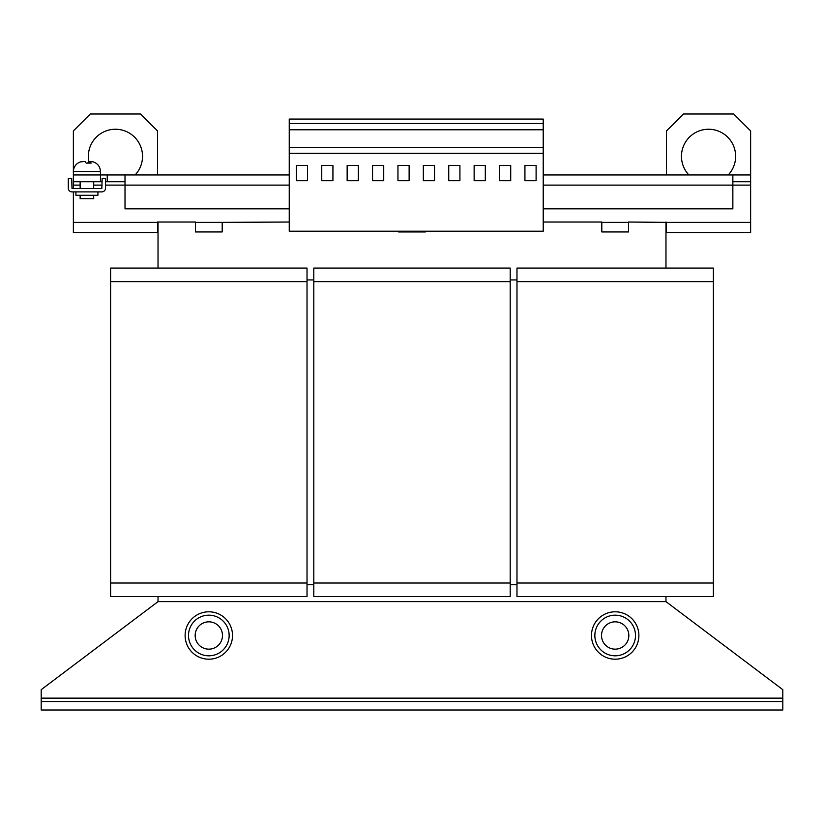 <?xml version="1.0" encoding="UTF-8"?>
<svg xmlns="http://www.w3.org/2000/svg" width="824" height="824" viewBox="0 0 824 824"><rect width="100%" height="100%" fill="white"/><g stroke="black" fill="none" stroke-linecap="round" stroke-linejoin="round"><path stroke-width="1.24" d="M135.115 174.956A27.089 27.089 0 0 0 115.442 129.244A27.089 27.089 0 0 0 88.838 161.422M728.231 174.956A27.089 27.089 0 0 0 708.558 129.244A27.089 27.089 0 0 0 688.885 174.956M80.144 195.278L80.144 198.666L93.689 198.666L93.689 195.278M97.922 191.889L97.922 195.278L75.911 195.278L75.911 191.889M89.909 161.463L88.889 161.411L87.663 163.101M93.236 161.885L89.909 161.411L91.145 163.101L86.16 163.101L84.934 161.411L80.597 161.885L83.914 161.463M636.365 646.119A23.7 23.7 0 0 0 625.797 614.313A23.7 23.7 0 0 0 593.991 624.87A23.7 23.7 0 0 0 604.559 656.687A23.7 23.7 0 0 0 636.365 646.119M601.52 635.5A13.658 13.658 0 0 0 615.178 649.158A13.658 13.658 0 0 0 628.836 635.5A13.658 13.658 0 0 0 615.178 621.832A13.658 13.658 0 0 0 601.52 635.5M615.178 655.811A20.322 20.322 0 0 1 594.856 635.5A20.322 20.322 0 0 1 615.178 615.178A20.322 20.322 0 0 1 635.5 635.5A20.322 20.322 0 0 1 615.178 655.811M230.009 646.119A23.7 23.7 0 0 0 219.442 614.313A23.7 23.7 0 0 0 187.635 624.87A23.7 23.7 0 0 0 198.203 656.687A23.7 23.7 0 0 0 230.009 646.119M195.164 635.5A13.658 13.658 0 0 0 208.822 649.158A13.658 13.658 0 0 0 222.48 635.5A13.658 13.658 0 0 0 208.822 621.832A13.658 13.658 0 0 0 195.164 635.5M208.822 655.811A20.322 20.322 0 0 1 188.5 635.5A20.322 20.322 0 0 1 208.822 615.178A20.322 20.322 0 0 1 229.144 635.5A20.322 20.322 0 0 1 208.822 655.811M372.551 180.713L372.551 165.48L383.727 165.48L383.727 180.713L372.551 180.713M441.633 231.214L289.245 231.214L289.245 153.326L543.222 153.326L543.222 231.214L441.633 231.214M409.126 165.48L409.126 180.713L397.951 180.713L397.951 165.48L409.126 165.48M423.34 165.48L434.516 165.48L434.516 180.713L423.34 180.713L423.34 165.48M296.362 180.713L296.362 165.48L307.537 165.48L307.537 180.713L296.362 180.713M347.151 165.48L358.327 165.48L358.327 180.713L347.151 180.713L347.151 165.48M332.927 165.48L332.927 180.713L321.751 180.713L321.751 165.48L332.927 165.48M158.023 596.555L158.023 601.633L665.977 601.633L665.977 596.555M516.978 584.7L510.2 584.7M313.8 584.7L307.022 584.7M307.022 268.078L110.622 268.078L110.622 583.011L307.022 583.011L307.022 268.078M307.022 281.623L110.622 281.623M307.022 583.011L307.022 596.555L110.622 596.555L110.622 583.011M713.378 268.078L516.978 268.078L516.978 583.011L713.378 583.011L713.378 268.078M713.378 281.623L516.978 281.623M713.378 583.011L713.378 596.555L516.978 596.555L516.978 583.011M510.2 268.078L313.8 268.078L313.8 583.011L510.2 583.011L510.2 268.078M510.2 281.623L313.8 281.623M510.2 583.011L510.2 596.555L313.8 596.555L313.8 583.011M594.856 635.5A20.322 20.322 0 0 0 615.178 655.811A20.322 20.322 0 0 0 635.5 635.5M665.977 601.633L782.8 689.678L782.8 710L41.2 710L41.2 689.678L158.023 601.633M41.2 701.533L782.8 701.533M307.022 279.933L313.8 279.933M510.2 279.933L516.978 279.933M105.544 185.112L125.011 185.112L125.011 174.956L73.367 174.956L73.367 185.112L80.144 185.112M289.245 185.112L125.011 185.112L125.011 208.822L289.245 208.822M125.011 174.956L289.245 174.956M125.011 181.733L105.544 181.733M102.155 181.733L73.367 181.733M732.855 181.733L750.633 181.733L750.633 174.956L732.855 174.956L732.855 185.112L750.633 185.112L750.633 232.523L666.482 232.523L666.482 222.367L750.633 222.367M543.222 174.956L732.855 174.956M543.222 222.027L601.798 222.027L601.798 231.946L628.558 231.946L628.558 222.027L666.482 222.367M158.023 232.523L73.367 232.523L73.367 191.889M73.367 188.5L73.367 185.112M195.442 222.367L222.202 222.367L222.202 231.946L195.442 231.946L195.442 222.027L157.518 222.027L157.518 232.523M222.202 222.367L289.245 222.027M543.222 208.822L732.855 208.822L732.855 185.112L543.222 185.112M157.518 174.956L157.518 130.934L140.585 114L90.3 114L73.367 130.934L73.367 171.567L100.456 171.567L100.456 181.733M107.233 174.956L107.233 181.733M750.633 185.112L750.633 181.733M398.62 231.214L398.62 231.946L425.38 231.946L425.38 231.214M666.482 174.956L666.482 130.934L683.415 114L733.7 114L750.633 130.934L750.633 174.956M665.977 268.078L665.977 222.027M158.023 222.027L158.023 268.078M289.245 123.487L543.222 123.487L543.222 119.078L289.245 119.078L289.245 153.326M543.222 123.487L543.222 129.77L289.245 129.77M543.222 129.77L543.222 147.527L289.245 147.527M543.222 147.527L543.222 153.326M510.715 165.48L499.54 165.48L499.54 180.713L510.715 180.713L510.715 165.48M536.105 165.48L524.929 165.48L524.929 180.713L536.105 180.713L536.105 165.48M485.315 165.48L474.14 165.48L474.14 180.713L485.315 180.713L485.315 165.48M459.916 165.48L448.74 165.48L448.74 180.713L459.916 180.713L459.916 165.48M88.889 163.101L88.889 161.411M89.909 163.101L89.909 161.411M101.816 188.5L72.018 188.5L71.678 178.345L68.289 178.345L68.289 188.16A3.729 3.729 0 0 0 72.018 191.889L101.816 191.889A3.729 3.729 0 0 0 105.544 188.16L105.544 178.345L102.155 178.345L101.816 188.5M782.8 698.144L41.2 698.144M93.689 185.112L102.155 185.112M73.367 222.367L157.518 222.367M601.798 222.367L628.558 222.367M93.689 181.733L93.689 188.5M100.456 171.567C100.168 166.623 97.665 163.348 92.968 161.772M73.367 174.956L73.367 171.567C73.666 166.623 76.169 163.348 80.865 161.772M80.144 181.733L80.144 188.5"/></g></svg>
